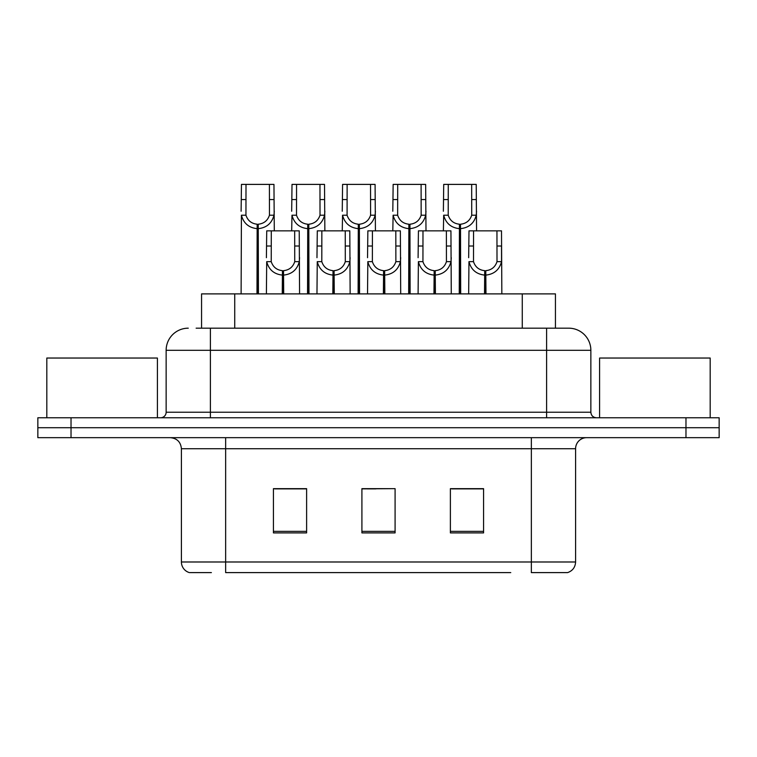 <?xml version="1.0" encoding="UTF-8"?>
<svg xmlns="http://www.w3.org/2000/svg" width="757" height="757" viewBox="0 0 757 757"><rect width="100%" height="100%" fill="white"/><g stroke="black" fill="none" stroke-linecap="round" stroke-linejoin="round"><path stroke-width="1.14" d="M201.561 328.178L201.561 293.886L555.439 293.886L555.439 328.178M211.392 572.604L189.922 572.604M575.594 561.987C575.282 567.286 572.633 570.825 567.627 572.604L531.348 572.604L531.348 561.987L575.594 561.987L575.594 448.731A11.062 11.062 0 0 1 586.647 437.669M189.373 572.604A11.062 11.062 0 0 1 181.406 561.987L181.406 448.731C180.753 442.012 177.072 438.331 170.353 437.669M71.026 417.76L719.15 417.76L719.15 427.714L37.85 427.714L37.85 437.669L71.026 437.669L71.026 427.714L37.85 427.714L37.85 417.76L71.026 417.76L71.026 427.714L719.15 427.714L719.15 437.669L71.026 437.669M483.572 532.9L483.572 488.653L450.387 488.653L450.387 532.9L483.572 532.9M306.613 532.9L306.613 488.653L273.428 488.653L273.428 532.9L306.613 532.9M395.088 532.9L395.088 488.653L361.912 488.653L361.912 532.9L395.088 532.9M510.757 572.604L225.652 572.604L225.652 561.987L531.348 561.987L531.348 448.731L181.406 448.731M299.971 488.88L291.284 488.88M274.687 488.88L306.613 488.88M476.957 488.653L468.261 488.88M451.674 488.88L483.572 488.88M361.912 488.88L392.41 488.653M375.822 488.88L367.126 488.88M196.631 328.178L568.393 328.178M196.129 328.178L210.389 328.178L210.389 350.292L166.143 350.292L166.143 412.234A5.526 5.526 0 0 1 160.616 417.76M188.266 328.178A22.123 22.123 0 0 0 166.143 350.292M568.734 328.178A22.123 22.123 0 0 1 590.857 350.292L590.857 412.234C591.179 415.593 593.024 417.438 596.384 417.76M282.257 293.886L282.456 270.665C276.778 270.079 273.04 267.079 271.233 261.657L271.28 230.847L299.233 230.847L299.573 293.886M282.257 275.084C274.015 274.157 268.83 269.681 266.701 261.657L266.398 293.886M266.398 257.692L266.729 230.847L271.28 230.847M283.515 293.886L283.515 270.665C289.193 270.079 292.931 267.079 294.738 261.657L294.681 230.847M283.515 270.665L283.705 293.886M282.456 270.665L282.456 293.886M299.573 257.692L299.27 261.657C297.141 269.681 291.956 274.157 283.705 275.084M256.983 293.886L257.172 224.214C251.494 223.627 247.757 220.628 245.949 215.206L246.006 184.396L273.958 184.396L274.289 230.847M256.983 228.633C248.731 227.706 243.546 223.23 241.417 215.206L241.114 293.886M241.114 211.241L241.455 184.396L246.006 184.396M258.232 293.886L258.232 224.214C263.909 223.627 267.647 220.628 269.454 215.206L269.407 184.396M258.232 224.214L258.43 293.886M257.172 224.214L257.172 293.886M274.289 211.241L273.987 215.206C271.858 223.23 266.672 227.706 258.43 228.633M157.409 417.76L157.409 358.042L46.811 358.042L46.811 417.76M710.189 417.76L710.189 358.042L599.591 358.042L599.591 417.76M332.825 293.886L333.023 270.665C327.346 270.079 323.599 267.079 321.801 261.657L321.848 230.847L349.8 230.847L350.141 293.886M332.825 275.084C324.583 274.157 319.397 269.681 317.259 261.657L316.965 293.886M316.965 257.692L317.297 230.847L321.848 230.847M334.083 293.886L334.083 270.665C339.761 270.079 343.498 267.079 345.306 261.657L345.249 230.847M334.083 270.665L334.272 293.886M333.023 270.665L333.023 293.886M350.141 257.692L349.838 261.657C347.709 269.681 342.524 274.157 334.272 275.084M383.392 293.886L383.591 270.665C377.913 270.079 374.166 267.079 372.368 261.657L372.416 230.847L400.368 230.847L400.708 293.886M383.392 275.084C375.15 274.157 369.965 269.681 367.826 261.657L367.533 293.886M367.533 257.692L367.864 230.847L372.416 230.847M384.651 293.886L384.651 270.665C390.328 270.079 394.066 267.079 395.873 261.657L395.816 230.847M384.651 270.665L384.84 293.886M383.591 270.665L383.591 293.886M400.708 257.692L400.406 261.657C398.277 269.681 393.091 274.157 384.84 275.084M433.96 293.886L434.158 270.665C428.481 270.079 424.734 267.079 422.936 261.657L422.983 230.847L450.935 230.847L451.276 293.886M433.96 275.084C425.718 274.157 420.532 269.681 418.394 261.657L418.091 293.886M418.091 257.692L418.432 230.847L422.983 230.847M435.218 293.886L435.218 270.665C440.896 270.079 444.633 267.079 446.441 261.657L446.384 230.847M435.218 270.665L435.407 293.886M434.158 270.665L434.158 293.886M451.276 257.692L450.973 261.657C448.844 269.681 443.649 274.157 435.407 275.084M484.527 293.886L484.717 270.665C479.039 270.079 475.301 267.079 473.503 261.657L473.551 230.847L501.503 230.847L501.844 293.886M484.527 275.084C476.285 274.157 471.091 269.681 468.962 261.657L468.659 293.886M468.659 257.692L468.999 230.847L473.551 230.847M485.786 293.886L485.786 270.665C491.463 270.079 495.201 267.079 497.008 261.657L496.952 230.847M485.786 270.665L485.975 293.886M484.717 270.665L484.717 293.886M496.952 246.016L501.503 246.016L501.541 261.657C499.412 269.681 494.217 274.157 485.975 275.084M307.541 293.886L307.739 224.214C302.062 223.627 298.315 220.628 296.517 215.206L296.564 184.396L324.516 184.396L324.857 230.847M307.541 228.633C299.299 227.706 294.113 223.23 291.975 215.206L291.682 230.847M291.682 211.241L292.013 184.396L296.564 184.396M308.799 293.886L308.799 224.214C314.477 223.627 318.214 220.628 320.022 215.206L319.965 184.396M308.799 224.214L308.988 293.886M307.739 224.214L307.739 293.886M324.857 211.241L324.554 215.206C322.425 223.23 317.24 227.706 308.988 228.633M358.108 293.886L358.307 224.214C352.63 223.627 348.882 220.628 347.085 215.206L347.132 184.396L375.084 184.396L375.425 230.847M358.108 228.633C349.866 227.706 344.681 223.23 342.543 215.206L342.249 230.847M342.249 211.241L342.58 184.396L347.132 184.396M359.367 293.886L359.367 224.214C365.044 223.627 368.782 220.628 370.589 215.206L370.533 184.396M359.367 224.214L359.556 293.886M358.307 224.214L358.307 293.886M375.425 211.241L375.122 215.206C372.993 223.23 367.807 227.706 359.556 228.633M408.676 293.886L408.875 224.214C403.197 223.627 399.45 220.628 397.652 215.206L397.699 184.396L425.652 184.396L425.992 230.847M408.676 228.633C400.434 227.706 395.249 223.23 393.11 215.206L392.807 230.847M392.807 211.241L393.148 184.396L397.699 184.396M409.934 293.886L409.934 224.214C415.612 223.627 419.35 220.628 421.157 215.206L421.1 184.396M409.934 224.214L410.124 293.886M408.875 224.214L408.875 293.886M425.992 211.241L425.689 215.206C423.56 223.23 418.375 227.706 410.124 228.633M459.244 293.886L459.442 224.214C453.755 223.627 450.018 220.628 448.22 215.206L448.267 184.396L476.219 184.396L476.56 230.847M459.244 228.633C451.002 227.706 445.807 223.23 443.678 215.206L443.375 230.847M443.375 211.241L443.716 184.396L448.267 184.396M460.502 293.886L460.502 224.214C466.18 223.627 469.917 220.628 471.725 215.206L471.668 184.396M460.502 224.214L460.691 293.886M459.442 224.214L459.442 293.886M476.56 211.241L476.257 215.206C474.128 223.23 468.933 227.706 460.691 228.633M234.736 328.178L234.736 293.886M522.264 328.178L522.264 293.886M531.348 437.669L531.348 448.731L575.594 448.731M181.406 561.987L225.652 561.987L225.652 437.669M685.974 437.669L685.974 417.76M395.088 531.357L361.912 531.357M306.613 531.357L273.428 531.357M483.572 531.357L450.387 531.357M210.389 417.76L210.389 412.234L590.857 412.234M166.143 412.234L210.389 412.234L210.389 350.292L546.611 350.292L546.611 417.76M590.857 350.292L546.611 350.292L546.611 328.178M271.28 246.016L266.729 246.016M271.233 261.657L266.701 261.657M299.27 261.657L294.738 261.657M299.233 246.016L294.681 246.016M246.006 199.564L241.455 199.564M245.949 215.206L241.417 215.206M273.987 215.206L269.454 215.206M273.958 199.564L269.407 199.564M321.848 246.016L317.297 246.016M321.801 261.657L317.259 261.657M349.838 261.657L345.306 261.657M349.8 246.016L345.249 246.016M372.416 246.016L367.864 246.016M372.368 261.657L367.826 261.657M400.406 261.657L395.873 261.657M400.368 246.016L395.816 246.016M422.983 246.016L418.432 246.016M422.936 261.657L418.394 261.657M450.973 261.657L446.441 261.657M450.935 246.016L446.384 246.016M473.551 246.016L468.999 246.016M473.503 261.657L468.962 261.657M501.541 261.657L497.008 261.657M296.564 199.564L292.013 199.564M296.517 215.206L291.975 215.206M324.554 215.206L320.022 215.206M324.516 199.564L319.965 199.564M347.132 199.564L342.58 199.564M347.085 215.206L342.543 215.206M375.122 215.206L370.589 215.206M375.084 199.564L370.533 199.564M397.699 199.564L393.148 199.564M397.652 215.206L393.11 215.206M425.689 215.206L421.157 215.206M425.652 199.564L421.1 199.564M448.267 199.564L443.716 199.564M448.22 215.206L443.678 215.206M476.257 215.206L471.725 215.206M476.219 199.564L471.668 199.564"/></g></svg>
